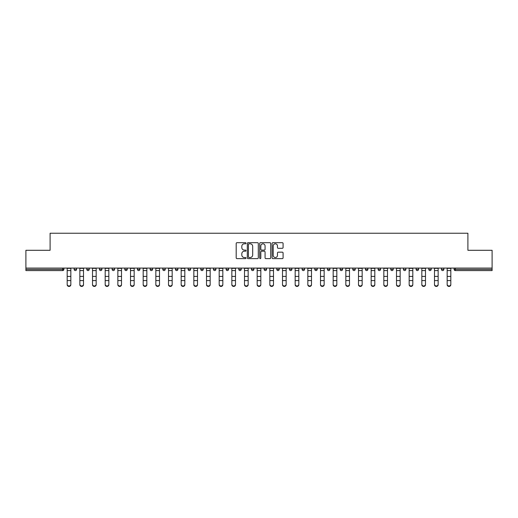 <?xml version="1.0" encoding="UTF-8"?>
<svg xmlns="http://www.w3.org/2000/svg" width="518" height="518" viewBox="0 0 518 518"><rect width="100%" height="100%" fill="white"/><g stroke="black" fill="none" stroke-linecap="round" stroke-linejoin="round"><path stroke-width="0.78" d="M246.011 243.24A0.557 0.557 0 0 0 245.454 242.683L236.985 242.683A0.796 0.796 0 0 0 236.189 243.479L236.189 257.828A0.796 0.796 0 0 0 236.985 258.624L245.454 258.624A0.557 0.557 0 0 0 246.011 258.068A0.557 0.557 0 0 0 245.454 257.511L244.354 257.511A2.551 2.551 0 0 1 241.809 254.96L241.809 253.762A2.551 2.551 0 0 1 244.354 251.211L245.454 251.211A0.557 0.557 0 0 0 246.011 250.654A0.557 0.557 0 0 0 245.454 250.097L244.354 250.097A2.551 2.551 0 0 1 241.809 247.546L241.809 246.348A2.551 2.551 0 0 1 244.354 243.803L245.454 243.803A0.557 0.557 0 0 0 246.011 243.24M282.291 248.303A0.796 0.796 0 0 0 283.087 247.507L283.087 243.479A0.796 0.796 0 0 0 282.291 242.683L272.889 242.683A0.796 0.796 0 0 0 272.092 243.479L272.092 257.828A0.796 0.796 0 0 0 272.889 258.624L282.291 258.624A0.796 0.796 0 0 0 283.087 257.828L283.087 252.965A0.796 0.796 0 0 0 282.291 252.169L278.263 252.169A0.796 0.796 0 0 0 277.467 252.965L277.467 255.374A2.13 2.13 0 0 1 275.336 257.511A2.13 2.13 0 0 1 273.206 255.374L273.206 245.933A2.13 2.13 0 0 1 275.336 243.803A2.13 2.13 0 0 1 277.467 245.933L277.467 247.507A0.796 0.796 0 0 0 278.263 248.303L282.291 248.303M25.9 268.071L25.9 250.291L50.097 250.291L50.097 233.236L467.903 233.236L467.903 250.291L492.1 250.291L492.1 268.071L25.9 268.071L25.9 269.366L62.678 269.366L62.678 268.071M258.301 243.479A0.796 0.796 0 0 0 257.504 242.683L248.103 242.683A0.796 0.796 0 0 0 247.306 243.479L247.306 257.828A0.796 0.796 0 0 0 248.103 258.624L257.504 258.624A0.796 0.796 0 0 0 258.301 257.828L258.301 243.479M260.496 242.683L269.897 242.683A0.796 0.796 0 0 1 270.694 243.479L270.694 257.828A0.796 0.796 0 0 1 269.897 258.624L265.876 258.624A0.796 0.796 0 0 1 265.074 257.828L265.074 252.007A0.796 0.796 0 0 0 264.277 251.211L261.609 251.211A0.796 0.796 0 0 0 260.813 252.007L260.813 258.068A0.557 0.557 0 0 1 260.256 258.624A0.557 0.557 0 0 1 259.699 258.068L259.699 243.479A0.796 0.796 0 0 1 260.496 242.683M63.895 268.071L63.895 269.366A1.217 1.217 0 0 1 62.678 270.584L25.9 270.584L25.9 269.366M492.1 268.071L492.1 270.584L455.322 270.584A1.217 1.217 0 0 1 454.105 269.366L454.105 268.071M74.126 268.071L74.126 269.366L74.126 268.071M62.678 270.584A1.217 1.217 0 0 0 63.895 269.366A1.217 1.217 0 0 1 62.678 270.584L62.678 269.366L63.895 269.366M75.343 270.584A1.217 1.217 0 0 1 74.126 269.366A1.217 1.217 0 0 0 75.343 270.584A1.217 1.217 0 0 0 76.56 269.366L76.56 268.071L76.56 269.366A1.217 1.217 0 0 1 75.343 270.584A1.217 1.217 0 0 1 74.126 269.366L76.56 269.366A1.217 1.217 0 0 1 75.343 270.584M86.791 268.071L86.791 269.366L86.791 268.071M89.232 268.071L89.232 269.366A1.217 1.217 0 0 1 88.008 270.584A1.217 1.217 0 0 1 86.791 269.366A1.217 1.217 0 0 0 88.008 270.584A1.217 1.217 0 0 0 89.232 269.366A1.217 1.217 0 0 1 88.008 270.584A1.217 1.217 0 0 1 86.791 269.366L89.232 269.366M99.462 268.071L99.462 269.366L99.462 268.071M101.897 268.071L101.897 269.366L101.897 268.071M112.128 269.366A1.217 1.217 0 0 0 113.345 270.584A1.217 1.217 0 0 0 114.562 269.366A1.217 1.217 0 0 1 113.345 270.584A1.217 1.217 0 0 0 114.562 269.366L114.562 268.071L114.562 269.366L112.128 269.366A1.217 1.217 0 0 0 113.345 270.584A1.217 1.217 0 0 1 112.128 269.366L112.128 268.071M124.793 269.366A1.217 1.217 0 0 0 126.01 270.584A1.217 1.217 0 0 0 127.227 269.366L127.227 268.071L127.227 269.366L124.793 269.366A1.217 1.217 0 0 0 126.01 270.584A1.217 1.217 0 0 1 124.793 269.366L124.793 268.071M139.892 268.071L139.892 269.366A1.217 1.217 0 0 1 138.675 270.584A1.217 1.217 0 0 1 137.458 269.366L137.458 268.071M151.34 270.584A1.217 1.217 0 0 0 152.557 269.366L152.557 268.071L152.557 269.366A1.217 1.217 0 0 1 151.34 270.584A1.217 1.217 0 0 1 150.123 269.366L150.123 268.071M162.788 268.071L162.788 269.366L162.788 268.071M165.223 268.071L165.223 269.366A1.217 1.217 0 0 1 164.005 270.584A1.217 1.217 0 0 1 162.788 269.366L165.223 269.366A1.217 1.217 0 0 1 164.005 270.584M177.888 268.071L177.888 269.366A1.217 1.217 0 0 1 176.67 270.584A1.217 1.217 0 0 1 175.453 269.366L175.453 268.071M189.335 270.584A1.217 1.217 0 0 0 190.553 269.366L190.553 268.071L190.553 269.366A1.217 1.217 0 0 1 189.335 270.584A1.217 1.217 0 0 1 188.118 269.366L188.118 268.071M203.224 268.071L203.224 269.366A1.217 1.217 0 0 1 202.001 270.584A1.217 1.217 0 0 1 200.783 269.366L200.783 268.071M213.455 268.071L213.455 269.366L213.455 268.071M215.889 268.071L215.889 269.366A1.217 1.217 0 0 1 214.672 270.584A1.217 1.217 0 0 1 213.455 269.366L215.889 269.366A1.217 1.217 0 0 1 214.672 270.584M228.555 268.071L228.555 269.366L226.12 269.366A1.217 1.217 0 0 0 227.337 270.584A1.217 1.217 0 0 1 226.12 269.366L226.12 268.071M240.002 270.584A1.217 1.217 0 0 0 241.22 269.366L241.22 268.071L241.22 269.366A1.217 1.217 0 0 1 240.002 270.584A1.217 1.217 0 0 1 238.785 269.366L238.785 268.071M253.885 268.071L253.885 269.366A1.217 1.217 0 0 1 252.667 270.584A1.217 1.217 0 0 1 251.45 269.366L251.45 268.071M264.115 268.071L264.115 269.366L264.115 268.071M266.55 268.071L266.55 269.366A1.217 1.217 0 0 1 265.333 270.584A1.217 1.217 0 0 1 264.115 269.366L266.55 269.366A1.217 1.217 0 0 1 265.333 270.584M279.215 268.071L279.215 269.366A1.217 1.217 0 0 1 277.998 270.584A1.217 1.217 0 0 1 276.78 269.366L276.78 268.071M289.445 269.366L291.88 269.366A1.217 1.217 0 0 1 290.663 270.584A1.217 1.217 0 0 0 291.88 269.366L291.88 268.071L291.88 269.366A1.217 1.217 0 0 1 290.663 270.584A1.217 1.217 0 0 1 289.445 269.366L289.445 268.071M304.545 268.071L304.545 269.366A1.217 1.217 0 0 1 303.328 270.584A1.217 1.217 0 0 1 302.111 269.366L302.111 268.071M314.776 268.071L314.776 269.366L314.776 268.071M317.217 268.071L317.217 269.366L317.217 268.071M327.447 268.071L327.447 269.366L327.447 268.071M329.882 268.071L329.882 269.366A1.217 1.217 0 0 1 328.665 270.584A1.217 1.217 0 0 1 327.447 269.366L329.882 269.366A1.217 1.217 0 0 1 328.665 270.584M340.112 268.071L340.112 269.366L340.112 268.071M342.547 268.071L342.547 269.366L342.547 268.071M352.777 268.071L352.777 269.366L352.777 268.071M355.212 268.071L355.212 269.366A1.217 1.217 0 0 1 353.995 270.584A1.217 1.217 0 0 1 352.777 269.366A1.217 1.217 0 0 0 353.995 270.584A1.217 1.217 0 0 0 355.212 269.366A1.217 1.217 0 0 1 353.995 270.584A1.217 1.217 0 0 1 352.777 269.366L355.212 269.366M367.877 268.071L367.877 269.366A1.217 1.217 0 0 1 366.66 270.584A1.217 1.217 0 0 1 365.443 269.366L365.443 268.071M380.542 268.071L380.542 269.366L378.108 269.366A1.217 1.217 0 0 0 379.325 270.584A1.217 1.217 0 0 1 378.108 269.366L378.108 268.071M393.207 268.071L393.207 269.366A1.217 1.217 0 0 1 391.99 270.584A1.217 1.217 0 0 1 390.773 269.366L390.773 268.071M403.438 268.071L403.438 269.366L403.438 268.071M405.872 268.071L405.872 269.366A1.217 1.217 0 0 1 404.655 270.584A1.217 1.217 0 0 1 403.438 269.366A1.217 1.217 0 0 0 404.655 270.584A1.217 1.217 0 0 1 403.438 269.366L405.872 269.366A1.217 1.217 0 0 1 404.655 270.584M418.538 268.071L418.538 269.366A1.217 1.217 0 0 1 417.32 270.584A1.217 1.217 0 0 1 416.103 269.366L416.103 268.071M431.209 268.071L431.209 269.366L428.768 269.366A1.217 1.217 0 0 0 429.992 270.584A1.217 1.217 0 0 1 428.768 269.366L428.768 268.071M443.874 268.071L443.874 269.366A1.217 1.217 0 0 1 442.657 270.584A1.217 1.217 0 0 1 441.44 269.366L441.44 268.071M100.68 270.584A1.217 1.217 0 0 1 99.462 269.366A1.217 1.217 0 0 0 100.68 270.584A1.217 1.217 0 0 0 101.897 269.366A1.217 1.217 0 0 1 100.68 270.584A1.217 1.217 0 0 1 99.462 269.366L101.897 269.366A1.217 1.217 0 0 1 100.68 270.584M227.337 270.584A1.217 1.217 0 0 0 228.555 269.366A1.217 1.217 0 0 1 227.337 270.584A1.217 1.217 0 0 1 226.12 269.366M315.999 270.584A1.217 1.217 0 0 1 314.776 269.366L317.217 269.366A1.217 1.217 0 0 1 315.999 270.584A1.217 1.217 0 0 0 317.217 269.366A1.217 1.217 0 0 1 315.999 270.584M341.33 270.584A1.217 1.217 0 0 1 340.112 269.366A1.217 1.217 0 0 0 341.33 270.584A1.217 1.217 0 0 0 342.547 269.366A1.217 1.217 0 0 1 341.33 270.584A1.217 1.217 0 0 1 340.112 269.366L342.547 269.366M379.325 270.584A1.217 1.217 0 0 0 380.542 269.366A1.217 1.217 0 0 1 379.325 270.584A1.217 1.217 0 0 1 378.108 269.366M429.992 270.584A1.217 1.217 0 0 0 431.209 269.366A1.217 1.217 0 0 1 429.992 270.584A1.217 1.217 0 0 1 428.768 269.366M455.322 268.071L455.322 270.584A1.217 1.217 0 0 1 454.105 269.366L492.1 269.366M248.977 243.803A0.557 0.557 0 0 0 248.42 244.36L248.42 256.947A0.557 0.557 0 0 0 248.977 257.511L250.136 257.511A2.551 2.551 0 0 0 252.687 254.96L252.687 246.348A2.551 2.551 0 0 0 250.136 243.803L248.977 243.803M265.074 245.972A2.13 2.13 0 0 0 262.943 243.842A2.13 2.13 0 0 0 260.813 245.972L260.813 249.3A0.796 0.796 0 0 0 261.609 250.097L264.277 250.097A0.796 0.796 0 0 0 265.074 249.3L265.074 245.972M67.185 281.034L67.185 284.317A1.826 1.658 0 0 0 70.837 284.317L70.837 284.764A1.826 1.658 180 0 1 67.185 284.764M70.837 284.317L70.837 268.071M67.185 284.317L67.185 268.071M79.85 281.034L79.85 284.317A1.826 1.658 0 0 0 81.676 285.975A1.826 1.658 0 0 0 83.508 284.317L83.508 284.764A1.826 1.658 180 0 1 81.676 286.422A1.826 1.658 180 0 1 79.85 284.764M92.515 281.034L92.515 284.317A1.826 1.658 0 0 0 94.347 285.975A1.826 1.658 0 0 0 96.173 284.317L96.173 284.764A1.826 1.658 180 0 1 94.347 286.422A1.826 1.658 180 0 1 92.515 284.764M105.186 281.034L105.186 284.317A1.826 1.658 0 0 0 108.838 284.317L108.838 284.764A1.826 1.658 180 0 1 105.186 284.764M117.851 281.034L117.851 284.317A1.826 1.658 0 0 0 121.503 284.317L121.503 284.764A1.826 1.658 180 0 1 117.851 284.764M130.517 281.034L130.517 284.317A1.826 1.658 0 0 0 134.168 284.317L134.168 284.764A1.826 1.658 180 0 1 130.517 284.764M83.508 284.317L83.508 268.071M79.85 284.317L79.85 268.071M96.173 284.317L96.173 268.071M92.515 284.317L92.515 268.071M108.838 284.317L108.838 268.071M105.186 284.317L105.186 268.071M121.503 284.317L121.503 268.071M117.851 284.317L117.851 268.071M134.168 284.317L134.168 268.071M130.517 284.317L130.517 268.071M143.182 281.034L143.182 284.317A1.826 1.658 0 0 0 146.834 284.317L146.834 284.764A1.826 1.658 180 0 1 143.182 284.764M146.834 284.317L146.834 268.071M143.182 284.317L143.182 268.071M155.847 281.034L155.847 284.317A1.826 1.658 0 0 0 159.499 284.317L159.499 284.764A1.826 1.658 180 0 1 155.847 284.764M159.499 284.317L159.499 268.071M155.847 284.317L155.847 268.071M168.512 281.034L168.512 284.317A1.826 1.658 0 0 0 172.164 284.317L172.164 284.764A1.826 1.658 180 0 1 168.512 284.764M172.164 284.317L172.164 268.071M168.512 284.317L168.512 268.071M181.177 281.034L181.177 284.317A1.826 1.658 0 0 0 184.829 284.317L184.829 284.764A1.826 1.658 180 0 1 181.177 284.764M184.829 284.317L184.829 268.071M181.177 284.317L181.177 268.071M193.842 281.034L193.842 284.317A1.826 1.658 0 0 0 195.668 285.975A1.826 1.658 0 0 0 197.5 284.317L197.5 284.764A1.826 1.658 180 0 1 195.668 286.422A1.826 1.658 180 0 1 193.842 284.764M197.5 284.317L197.5 268.071M193.842 284.317L193.842 268.071M206.507 281.034L206.507 284.317A1.826 1.658 0 0 0 208.34 285.975A1.826 1.658 0 0 0 210.166 284.317L210.166 284.764A1.826 1.658 180 0 1 208.34 286.422A1.826 1.658 180 0 1 206.507 284.764M210.166 284.317L210.166 268.071M206.507 284.317L206.507 268.071M219.179 281.034L219.179 284.317A1.826 1.658 0 0 0 222.831 284.317L222.831 284.764A1.826 1.658 180 0 1 219.179 284.764M222.831 284.764L222.831 268.071M219.179 284.317L219.179 268.071M231.844 281.034L231.844 284.317A1.826 1.658 0 0 0 235.496 284.317L235.496 284.764A1.826 1.658 180 0 1 231.844 284.764M235.496 284.764L235.496 268.071M231.844 284.317L231.844 268.071M244.509 281.034L244.509 284.317A1.826 1.658 0 0 0 248.161 284.317L248.161 284.764A1.826 1.658 180 0 1 244.509 284.764M248.161 284.764L248.161 268.071M244.509 284.317L244.509 268.071M257.174 281.034L257.174 284.317A1.826 1.658 0 0 0 260.826 284.317L260.826 284.764A1.826 1.658 180 0 1 257.174 284.764M260.826 284.317L260.826 268.071M257.174 284.317L257.174 268.071M269.839 281.034L269.839 284.317A1.826 1.658 0 0 0 273.491 284.317L273.491 284.764A1.826 1.658 180 0 1 269.839 284.764M273.491 284.317L273.491 268.071M269.839 284.317L269.839 268.071M282.504 281.034L282.504 284.317A1.826 1.658 0 0 0 286.156 284.317L286.156 284.764A1.826 1.658 180 0 1 282.504 284.764M286.156 284.317L286.156 268.071M282.504 284.317L282.504 268.071M295.169 281.034L295.169 284.317A1.826 1.658 0 0 0 298.821 284.317L298.821 284.764A1.826 1.658 180 0 1 295.169 284.764M298.821 284.764L298.821 268.071M295.169 284.317L295.169 268.071M307.834 281.034L307.834 284.317A1.826 1.658 0 0 0 309.66 285.975A1.826 1.658 0 0 0 311.493 284.317L311.493 284.764A1.826 1.658 180 0 1 309.66 286.422A1.826 1.658 180 0 1 307.834 284.764M311.493 284.317L311.493 268.071M307.834 284.317L307.834 268.071M320.5 281.034L320.5 284.317A1.826 1.658 0 0 0 322.332 285.975A1.826 1.658 0 0 0 324.158 284.317L324.158 284.764A1.826 1.658 180 0 1 322.332 286.422A1.826 1.658 180 0 1 320.5 284.764M324.158 284.317L324.158 268.071M320.5 284.317L320.5 268.071M333.171 281.034L333.171 284.317A1.826 1.658 0 0 0 336.823 284.317L336.823 284.764A1.826 1.658 180 0 1 333.171 284.764M336.823 284.317L336.823 268.071M333.171 284.317L333.171 268.071M345.836 281.034L345.836 284.317A1.826 1.658 0 0 0 349.488 284.317L349.488 284.764A1.826 1.658 180 0 1 345.836 284.764M349.488 284.317L349.488 268.071M345.836 284.317L345.836 268.071M358.501 281.034L358.501 284.317A1.826 1.658 0 0 0 362.153 284.317L362.153 284.764A1.826 1.658 180 0 1 358.501 284.764M362.153 284.317L362.153 268.071M358.501 284.317L358.501 268.071M371.166 281.034L371.166 284.317A1.826 1.658 0 0 0 374.818 284.317L374.818 284.764A1.826 1.658 180 0 1 371.166 284.764M374.818 284.317L374.818 268.071M371.166 284.317L371.166 268.071M383.832 281.034L383.832 284.317A1.826 1.658 0 0 0 387.483 284.317L387.483 284.764A1.826 1.658 180 0 1 383.832 284.764M387.483 284.317L387.483 268.071M383.832 284.317L383.832 268.071M396.497 281.034L396.497 284.317A1.826 1.658 0 0 0 400.149 284.317L400.149 284.764A1.826 1.658 180 0 1 396.497 284.764M400.149 284.317L400.149 268.071M396.497 284.317L396.497 268.071M409.162 281.034L409.162 284.317A1.826 1.658 0 0 0 412.814 284.317L412.814 284.764A1.826 1.658 180 0 1 409.162 284.764M412.814 284.764L412.814 268.071M409.162 284.317L409.162 268.071M421.827 281.034L421.827 284.317A1.826 1.658 0 0 0 423.653 285.975A1.826 1.658 0 0 0 425.485 284.317L425.485 284.764A1.826 1.658 180 0 1 423.653 286.422A1.826 1.658 180 0 1 421.827 284.764M425.485 284.317L425.485 268.071M421.827 284.317L421.827 268.071M434.492 281.034L434.492 284.317A1.826 1.658 0 0 0 436.324 285.975A1.826 1.658 0 0 0 438.15 284.317L438.15 284.764A1.826 1.658 180 0 1 436.324 286.422A1.826 1.658 180 0 1 434.492 284.764M438.15 284.317L438.15 268.071M434.492 284.317L434.492 268.071M447.163 281.034L447.163 284.317A1.826 1.658 0 0 0 450.815 284.317L450.815 284.764A1.826 1.658 180 0 1 447.163 284.764M450.815 284.764L450.815 268.071M447.163 284.317L447.163 268.071M126.01 270.584A1.217 1.217 0 0 0 127.227 269.366M138.675 270.584A1.217 1.217 0 0 0 139.892 269.366L137.458 269.366M152.557 269.366L150.123 269.366M176.67 270.584A1.217 1.217 0 0 0 177.888 269.366L175.453 269.366M190.553 269.366L188.118 269.366M202.001 270.584A1.217 1.217 0 0 0 203.224 269.366L200.783 269.366M241.22 269.366L238.785 269.366M252.667 270.584A1.217 1.217 0 0 0 253.885 269.366L251.45 269.366M277.998 270.584A1.217 1.217 0 0 0 279.215 269.366L276.78 269.366M303.328 270.584A1.217 1.217 0 0 0 304.545 269.366L302.111 269.366M366.66 270.584A1.217 1.217 0 0 0 367.877 269.366L365.443 269.366M391.99 270.584A1.217 1.217 0 0 0 393.207 269.366L390.773 269.366M417.32 270.584A1.217 1.217 0 0 0 418.538 269.366L416.103 269.366M442.657 270.584A1.217 1.217 0 0 0 443.874 269.366L441.44 269.366M455.322 270.584A1.217 1.217 0 0 1 454.105 269.366M67.185 276.398L70.837 276.398M67.185 280.588L70.837 280.588M67.185 270.584L70.837 270.584M67.185 268.318L70.837 268.318M79.85 276.398L83.508 276.398M79.85 280.588L83.508 280.588M79.85 270.584L83.508 270.584M79.85 268.318L83.508 268.318M92.515 276.398L96.173 276.398M92.515 280.588L96.173 280.588M92.515 270.584L96.173 270.584M92.515 268.318L96.173 268.318M105.186 276.398L108.838 276.398M105.186 280.588L108.838 280.588M105.186 270.584L108.838 270.584M105.186 268.318L108.838 268.318M117.851 276.398L121.503 276.398M117.851 280.588L121.503 280.588M117.851 270.584L121.503 270.584M117.851 268.318L121.503 268.318M130.517 276.398L134.168 276.398M130.517 280.588L134.168 280.588M130.517 270.584L134.168 270.584M130.517 268.318L134.168 268.318M143.182 276.398L146.834 276.398M143.182 280.588L146.834 280.588M143.182 270.584L146.834 270.584M143.182 268.318L146.834 268.318M155.847 276.398L159.499 276.398M155.847 280.588L159.499 280.588M155.847 270.584L159.499 270.584M155.847 268.318L159.499 268.318M168.512 276.398L172.164 276.398M168.512 280.588L172.164 280.588M168.512 270.584L172.164 270.584M168.512 268.318L172.164 268.318M181.177 276.398L184.829 276.398M181.177 280.588L184.829 280.588M181.177 270.584L184.829 270.584M181.177 268.318L184.829 268.318M193.842 276.398L197.5 276.398M193.842 280.588L197.5 280.588M193.842 270.584L197.5 270.584M193.842 268.318L197.5 268.318M206.507 276.398L210.166 276.398M206.507 280.588L210.166 280.588M206.507 270.584L210.166 270.584M206.507 268.318L210.166 268.318M219.179 276.398L222.831 276.398M219.179 280.588L222.831 280.588M219.179 270.584L222.831 270.584M219.179 268.318L222.831 268.318M231.844 276.398L235.496 276.398M231.844 280.588L235.496 280.588M231.844 270.584L235.496 270.584M231.844 268.318L235.496 268.318M244.509 276.398L248.161 276.398M244.509 280.588L248.161 280.588M244.509 270.584L248.161 270.584M244.509 268.318L248.161 268.318M257.174 276.398L260.826 276.398M257.174 280.588L260.826 280.588M257.174 270.584L260.826 270.584M257.174 268.318L260.826 268.318M269.839 276.398L273.491 276.398M269.839 280.588L273.491 280.588M269.839 270.584L273.491 270.584M269.839 268.318L273.491 268.318M282.504 276.398L286.156 276.398M282.504 280.588L286.156 280.588M282.504 270.584L286.156 270.584M282.504 268.318L286.156 268.318M295.169 276.398L298.821 276.398M295.169 280.588L298.821 280.588M295.169 270.584L298.821 270.584M295.169 268.318L298.821 268.318M307.834 276.398L311.493 276.398M307.834 280.588L311.493 280.588M307.834 270.584L311.493 270.584M307.834 268.318L311.493 268.318M320.5 276.398L324.158 276.398M320.5 280.588L324.158 280.588M320.5 270.584L324.158 270.584M320.5 268.318L324.158 268.318M333.171 276.398L336.823 276.398M333.171 280.588L336.823 280.588M333.171 270.584L336.823 270.584M333.171 268.318L336.823 268.318M345.836 276.398L349.488 276.398M345.836 280.588L349.488 280.588M345.836 270.584L349.488 270.584M345.836 268.318L349.488 268.318M358.501 276.398L362.153 276.398M358.501 280.588L362.153 280.588M358.501 270.584L362.153 270.584M358.501 268.318L362.153 268.318M371.166 276.398L374.818 276.398M371.166 280.588L374.818 280.588M371.166 270.584L374.818 270.584M371.166 268.318L374.818 268.318M383.832 276.398L387.483 276.398M383.832 280.588L387.483 280.588M383.832 270.584L387.483 270.584M383.832 268.318L387.483 268.318M396.497 276.398L400.149 276.398M396.497 280.588L400.149 280.588M396.497 270.584L400.149 270.584M396.497 268.318L400.149 268.318M409.162 276.398L412.814 276.398M409.162 280.588L412.814 280.588M409.162 270.584L412.814 270.584M409.162 268.318L412.814 268.318M421.827 276.398L425.485 276.398M421.827 280.588L425.485 280.588M421.827 270.584L425.485 270.584M421.827 268.318L425.485 268.318M434.492 276.398L438.15 276.398M434.492 280.588L438.15 280.588M434.492 270.584L438.15 270.584M434.492 268.318L438.15 268.318M447.163 276.398L450.815 276.398M447.163 280.588L450.815 280.588M447.163 270.584L450.815 270.584M447.163 268.318L450.815 268.318"/></g></svg>

